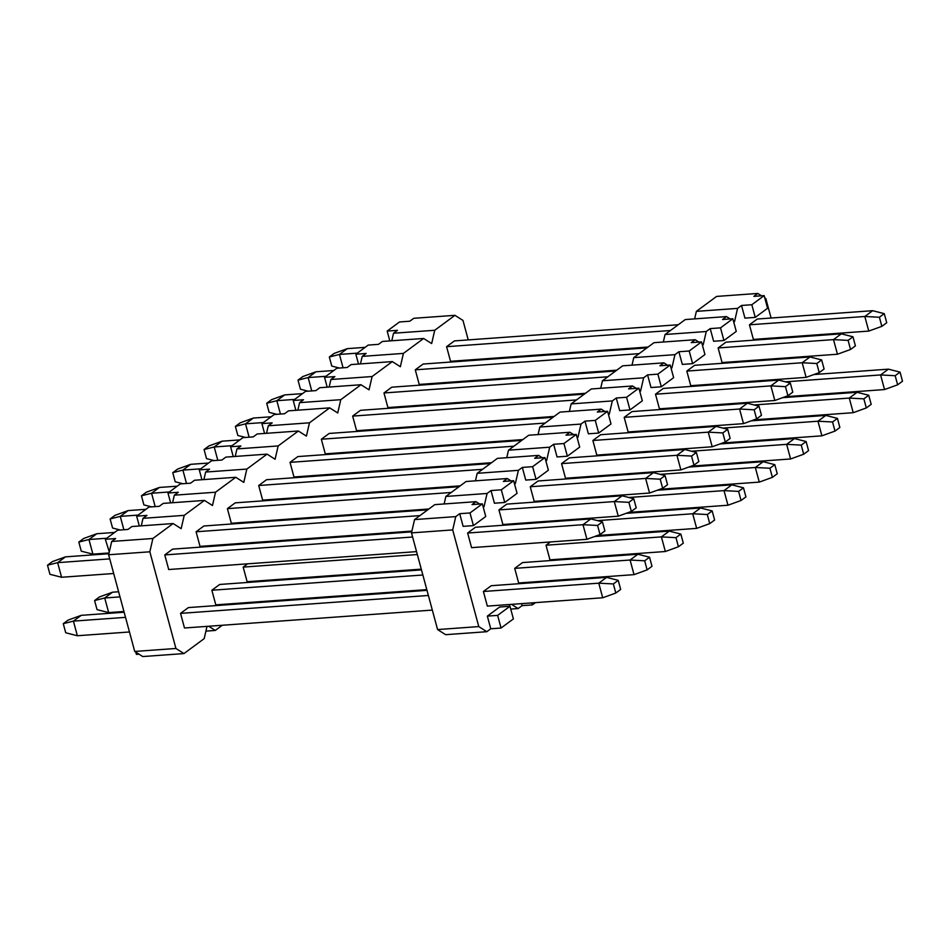 <?xml version="1.0" encoding="UTF-8"?>
<svg xmlns="http://www.w3.org/2000/svg" width="950" height="950" viewBox="0 0 950 950"><rect width="100%" height="100%" fill="white"/><g stroke="black" fill="none" stroke-linecap="round" stroke-linejoin="round"><path stroke-width="1.43" d="M596.814 455.109L592.871 440.491L600.709 434.708L716.074 426.372L708.249 432.155L712.191 446.773L596.814 455.109M722.831 432.927L727.7 429.329L730.158 438.425L725.289 442.023L722.831 432.927L708.249 432.155L592.871 440.491M200.723 468.825L182.887 470.108L186.497 483.467M491.53 462.709L293.966 476.983L290.023 462.365L297.849 456.582L521.704 440.408M513.879 446.203L290.023 462.365M208.561 463.042L190.724 464.324L182.887 470.108L172.757 472.673L177.626 469.074L190.724 464.324M725.289 442.023L712.191 446.773M727.7 429.329L716.074 426.372M172.757 472.673L175.204 481.769L182.899 483.728M565.511 478.242L561.557 463.624L569.394 457.841L684.76 449.504L676.934 455.287L680.877 469.906L565.511 478.242M691.517 456.071L696.386 452.473L698.844 461.558L693.975 465.156L691.517 456.071L676.934 455.287L561.557 463.624M169.409 491.957L151.572 493.252L155.183 506.599M460.216 485.854L262.651 500.128L258.709 485.509L266.534 479.726L490.39 463.553M482.564 469.336L258.709 485.509M177.246 486.174L159.41 487.457L151.572 493.252L141.443 495.805L146.312 492.207L159.41 487.457M693.975 465.156L680.877 469.906M696.386 452.473L684.76 449.504M141.443 495.805L143.889 504.901L151.584 506.861M534.197 501.374L530.242 486.756L538.08 480.973L653.446 472.637L645.62 478.432L649.562 493.038L534.197 501.374M660.203 479.204L665.071 475.606L667.529 484.702L662.661 488.3L660.203 479.204L645.62 478.432L530.242 486.756M138.094 515.09L120.258 516.384L123.868 529.732M428.901 508.986L231.337 523.26L227.394 508.642L235.22 502.859L459.076 486.685M451.25 492.468L227.394 508.642M145.932 509.307L128.096 510.601L120.258 516.384L110.129 518.949L114.998 515.351L128.096 510.601M662.661 488.3L649.562 493.038M665.071 475.606L653.446 472.637M110.129 518.949L112.575 528.034L120.27 529.993M502.883 524.519L498.94 509.901L506.766 504.117L622.131 495.781L614.306 501.564L618.248 516.183L502.883 524.519M628.888 502.336L633.757 498.738L636.215 507.834L631.346 511.433L628.888 502.336L614.306 501.564L498.94 509.901M106.78 538.234L88.956 539.517L92.898 554.135L109.048 552.971M411.908 531.086L200.023 546.393L196.08 531.774L203.906 525.991L427.773 509.817M419.936 515.601L196.08 531.774M114.617 532.451L96.781 533.734L88.956 539.517L78.814 542.082L83.683 538.484L96.781 533.734M631.346 511.433L618.248 516.183M633.757 498.738L622.131 495.781M78.814 542.082L81.272 551.178L92.898 554.135M602.454 521.871L604.901 530.967L600.032 534.565L597.574 525.469L602.454 521.871L590.817 518.914L475.451 527.25L467.626 533.033L582.991 524.697L586.934 539.315L471.568 547.651L467.626 533.033M411.73 531.857L172.591 549.136L164.766 554.919L412.597 537.011M108.882 553.731L65.467 556.866L57.641 562.649L61.584 577.268L113.691 573.503M590.817 518.914L582.991 524.697L597.574 525.469M109.749 558.885L57.641 562.649L47.5 565.214L52.369 561.616L65.467 556.866M416.551 551.629L168.708 569.525L164.766 554.919M600.032 534.565L586.934 539.315M47.5 565.214L49.958 574.311L61.584 577.268M743.482 487.801L745.928 496.886L741.059 500.484L738.613 491.399L743.482 487.801L731.856 484.832L724.019 490.616L727.961 505.234L628.639 512.418M738.613 491.399L724.019 490.616L628.876 497.491M611.954 496.517L613.082 495.674M731.856 484.832L657.352 490.224M309.106 518.391L310.234 517.56M741.059 500.484L727.961 505.234M712.168 510.934L714.614 520.03L709.745 523.628L707.299 514.532L712.168 510.934L700.542 507.977L692.704 513.76L696.659 528.378L597.324 535.551M707.299 514.532L692.704 513.76L597.562 520.636M580.64 519.65L581.768 518.819M700.542 507.977L626.038 513.356M277.792 541.536L278.92 540.692M709.745 523.628L696.659 528.378M680.853 534.066L683.299 543.163L678.431 546.761L675.984 537.664L680.853 534.066L669.227 531.109L661.402 536.893L665.344 551.511L549.967 559.847L546.024 545.229L550.454 541.951M675.984 537.664L661.402 536.893L546.024 545.229M421.277 569.145L247.119 581.721L243.176 567.102L247.606 563.825M417.323 554.527L243.176 567.102M669.227 531.109L594.724 536.489M678.431 546.761L665.344 551.511M518.653 582.979L514.71 568.361L522.536 562.578L637.913 554.242L630.087 560.025L634.03 574.643L518.653 582.979M644.67 560.809L649.539 557.211L651.997 566.295L647.116 569.893L644.67 560.809L630.087 560.025L514.71 568.361M426.799 589.617L215.804 604.865L211.862 590.247L219.688 584.464L421.468 569.881M422.857 574.999L211.862 590.247M123.939 611.491L108.668 612.596L104.726 597.989L112.551 592.194L118.619 591.767M119.997 596.885L104.726 597.989L94.584 600.543L99.453 596.944L112.551 592.194M647.116 569.893L634.03 574.643M649.539 557.211L637.913 554.242M94.584 600.543L97.043 609.639L108.668 612.596M233.249 456.582L230.601 446.749L240.896 446.001L236.954 448.923L278.16 445.942L298.383 431.003L306.411 436.109L309.474 422.809L329.697 407.871L337.725 412.977L340.789 399.677L361 384.738L369.039 389.844L372.103 376.532L392.314 361.594L400.354 366.712L403.418 353.4L423.629 338.461L431.668 343.567L434.732 330.267L454.943 315.329L462.983 320.435L468.231 339.91M298.383 431.003L257.177 433.984L253.234 436.893L242.927 437.641L230.601 446.749M201.934 479.714L199.286 469.882L211.612 460.774L221.92 460.037L225.862 457.116L267.069 454.136L275.096 459.254L278.16 445.942M236.954 448.923L235.22 456.439M199.286 469.882L209.582 469.146L205.639 472.055L246.846 469.074L267.069 454.136M170.632 502.859L167.972 493.026L180.298 483.918L190.606 483.17L194.548 480.249L235.754 477.28L243.782 482.386L246.846 469.074M205.639 472.055L203.906 479.584M272.377 580.652L271.308 579.975M283.777 579.832L284.905 578.989M167.972 493.026L178.279 492.278L174.325 495.188L215.531 492.219L235.754 477.28M139.317 525.991L136.657 516.159L148.984 507.051L159.291 506.303L163.234 503.393L204.44 500.412L212.467 505.519L215.531 492.219M174.325 495.188L172.603 502.716M241.062 603.784L239.994 603.107M252.463 602.965L253.591 602.134M269.634 580.094L269.456 580.866M136.657 516.159L146.965 515.411L143.011 518.332L184.217 515.351L204.44 500.412M109.298 551.914L105.343 539.291L117.669 530.183L127.977 529.435L131.919 526.526L173.126 523.545L181.153 528.663L184.217 515.351M143.011 518.332L141.289 525.849M205.912 631.121L215.27 630.444L208.679 626.252M215.27 630.444L222.276 625.266M238.319 603.238L238.141 603.998M105.343 539.291L115.651 538.555L111.696 541.464L152.902 538.484L173.126 523.545M111.696 541.464L108.633 554.764L149.839 551.796L152.902 538.484M149.839 551.796L175.928 648.47L134.722 651.451L108.633 554.764M134.722 651.451L142.749 656.557L183.956 653.576L175.928 648.47M183.956 653.576L204.179 638.637L207.005 626.371M139.044 654.194L136.396 654.384L135.791 652.127M432.321 610.09L184.49 627.998L180.547 613.379L188.373 607.596L427.001 590.354M129.473 631.976L77.354 635.74L73.411 621.122L81.237 615.339L124.141 612.239M428.379 595.472L180.547 613.379M618.224 580.343L606.599 577.374L491.221 585.711L483.396 591.494L487.338 606.112L602.716 597.776L615.814 593.038L613.356 583.941L618.224 580.343L620.682 589.439L615.814 593.038M125.531 617.357L73.411 621.122L63.27 623.687L68.151 620.089L81.237 615.339M613.356 583.941L598.773 583.169L602.716 597.776M606.599 577.374L598.773 583.169L483.396 591.494M63.27 623.687L65.728 632.771L77.354 635.74M615.671 534.981L615.469 534.232M625.777 533.496L625.967 534.232M635.111 511.943L634.932 512.715M629.375 533.235L628.247 534.066M606.539 535.634L605.471 534.957M576.888 436.691L577.944 437.368L581.008 424.068L539.814 427.037L538.08 434.566M539.814 427.037L560.025 412.098L601.231 409.129L597.289 412.039L607.584 411.291L595.258 420.399L598.678 433.069L611.004 423.961L607.584 411.291M598.678 433.069L588.371 433.806L584.962 421.147L581.008 424.068M584.962 421.147L595.258 420.399M601.231 409.129L604.948 411.492M608.202 413.559L609.259 414.236L612.322 400.924L616.277 398.014L619.685 410.673L629.992 409.925L626.572 397.266L616.277 398.014M584.357 558.113L584.155 557.377M594.462 556.629L594.664 557.365M603.796 535.076L603.618 535.847M598.061 556.367L596.933 557.211M575.225 558.778L574.156 558.101M545.573 459.824L546.642 460.501L549.694 447.201L508.499 450.181L506.766 457.698M508.499 450.181L528.711 435.242L569.917 432.262L565.974 435.171L576.27 434.435L563.944 443.543L567.364 456.202L579.69 447.094L576.27 434.435M567.364 456.202L557.056 456.95L553.648 444.279L549.694 447.201M553.648 444.279L563.944 443.543M569.917 432.262L573.634 434.625M553.043 581.246L552.841 580.509M563.148 579.761L563.35 580.509M572.482 558.22L572.304 558.98M566.746 579.5L565.618 580.343M543.911 581.911L542.842 581.234M514.259 482.968L515.327 483.645L518.391 470.333L477.185 473.314L475.451 480.831M477.185 473.314L497.396 458.375L538.602 455.394L534.66 458.316L544.956 457.567L532.629 466.676L536.049 479.334L548.376 470.226L544.956 457.567M536.049 479.334L525.742 480.082L522.334 467.424L518.391 470.333M522.334 467.424L532.629 466.676M538.602 455.394L542.319 457.758M531.834 602.906L532.368 604.901L522.072 605.649L521.526 603.642M541.168 581.352L540.989 582.124M535.432 602.644L532.368 604.901M510.732 609.092L518.13 608.558L522.072 605.649M518.13 608.558L511.527 604.366M482.944 506.101L484.013 506.777L487.077 493.466L445.871 496.446L444.137 503.963M445.871 496.446L466.082 481.508L507.288 478.527L503.346 481.448L513.641 480.7L501.315 489.808L504.735 502.467L517.061 493.359L513.641 480.7M504.735 502.467L494.428 503.215L491.019 490.556L487.077 493.466M491.019 490.556L501.315 489.808M507.288 478.527L511.005 480.89M490.758 628.781L487.338 616.123L497.646 615.374L501.054 628.033L490.758 628.781L486.816 631.703L445.609 634.671L437.582 629.565L478.776 626.584L486.816 631.703M509.853 604.485L509.438 606.302M487.338 616.123L499.664 607.014L509.972 606.266L513.392 618.925L501.054 628.033M509.972 606.266L497.646 615.374M437.582 629.565L411.492 532.891L452.699 529.91L478.776 626.584M452.699 529.91L455.762 516.61L414.556 519.579L411.492 532.891M414.556 519.579L434.767 504.64L475.974 501.671L472.031 504.581L482.339 503.844L470.001 512.952L473.421 525.611L485.747 516.503L482.339 503.844M473.421 525.611L463.125 526.347L459.705 513.689L455.762 516.61M459.705 513.689L470.001 512.952M475.974 501.671L479.691 504.034M266.534 433.307L268.268 425.79L272.211 422.869L261.915 423.617L274.241 414.509L284.537 413.761L288.491 410.851L329.697 407.871M297.849 410.174L299.582 402.646L303.525 399.736L293.229 400.484L305.556 391.364L315.851 390.628L319.806 387.707L361 384.738M329.163 387.03L330.897 379.513L334.839 376.604L324.544 377.34L336.87 368.232L347.166 367.496L351.12 364.574L392.314 361.594M360.478 363.897L362.211 356.381L366.154 353.459L355.858 354.207L368.184 345.099L378.48 344.351L382.434 341.442L423.629 338.461M391.792 340.765L393.526 333.236L397.468 330.327L387.173 331.075L399.499 321.967L409.794 321.219L413.737 318.298L454.943 315.329M636.785 511.824L637.854 512.501M646.784 511.1L646.986 511.836M666.247 489.571L666.425 488.811M668.099 488.692L669.168 489.369M678.098 487.968L678.3 488.704M697.561 466.438L697.739 465.678M699.414 465.548L700.482 466.224M709.413 464.835L709.614 465.571M728.876 443.306L729.054 442.534M730.728 442.415L731.797 443.092M740.727 441.691L740.929 442.439M760.19 420.173L760.368 419.401M762.043 419.282L763.111 419.959M772.041 418.558L772.243 419.294M791.504 397.029L791.682 396.269M764.762 297.873L765.831 298.549L771.091 318.024M776.411 337.761L776.613 338.509M781.933 358.233L782.135 358.981M761.508 295.806L757.803 293.443L753.849 296.364L764.156 295.616L751.83 304.724L741.523 305.473L744.943 318.131L755.238 317.383L751.83 304.724M733.447 321.017L734.516 321.694L737.58 308.382L741.523 305.473M730.194 318.939L726.489 316.588L722.546 319.497L732.842 318.749L720.516 327.857L710.208 328.605L713.628 341.264L723.924 340.516L720.516 327.857M702.133 344.149L703.202 344.826L706.266 331.514L710.208 328.605M698.879 342.083L695.174 339.72L691.232 342.629L701.528 341.893L689.201 351.001L678.894 351.738L682.314 364.396L692.621 363.66L689.201 351.001M670.819 367.282L671.887 367.959L674.951 354.659L678.894 351.738M667.577 365.216L663.86 362.853L659.918 365.774L670.213 365.026L657.887 374.134L647.591 374.882L650.999 387.541L661.307 386.793L657.887 374.134M639.516 390.414L640.573 391.103L643.637 377.791L647.591 374.882M636.262 388.348L632.546 385.985L628.603 388.906L638.899 388.158L626.572 397.266M749.443 324.805L753.386 339.423L868.763 331.087L864.821 316.481L749.443 324.805L757.269 319.022L872.646 310.686L864.821 316.481L879.403 317.253L881.849 326.349L886.73 322.751L884.272 313.654L879.403 317.253M769.654 380L768.526 380.831M624.186 417.359L628.128 431.965L743.506 423.641L739.563 409.022L624.186 417.359L632.023 411.576L747.389 403.239L739.563 409.022L754.146 409.794L756.604 418.891L761.472 415.293L759.014 406.196L754.146 409.794M644.397 472.542L643.269 473.373M655.5 394.214L659.443 408.832L774.82 400.496L770.877 385.878L655.5 394.214L663.326 388.431L778.703 380.095L770.877 385.878L785.46 386.662L787.918 395.746L792.787 392.148L790.329 383.064L785.46 386.662M675.711 449.409L674.583 450.241M686.814 371.082L690.757 385.7L806.134 377.364L802.192 362.746L686.814 371.082L694.64 365.299L810.018 356.963L802.192 362.746L816.774 363.517L819.232 372.614L824.101 369.016L821.643 359.931L816.774 363.517M707.026 426.265L705.898 427.108M738.34 403.133L737.212 403.976M718.129 347.949L722.071 362.567L837.449 354.231L833.506 339.613L718.129 347.949L725.954 342.166L841.332 333.83L833.506 339.613L848.089 340.385L850.547 349.481L855.416 345.883L852.957 336.787L848.089 340.385M473.563 359.646L473.753 360.383M479.085 380.119L479.287 380.855M678.276 324.734L454.421 340.907L446.595 346.691L450.537 361.309L648.09 347.035M466.806 401.874L465.666 402.717M553.019 417.276L329.163 433.449L321.338 439.233L325.28 453.851L522.844 439.577M341.549 494.428L340.421 495.259M584.333 394.143L360.478 410.317L352.652 416.1L356.594 430.718L554.159 416.444M372.863 471.283L371.735 472.126M615.648 371.011L391.792 387.184L383.966 392.968L387.909 407.574L585.461 393.312M404.178 448.151L403.049 448.982M435.492 425.018L434.352 425.849M646.962 347.866L423.106 364.04L415.281 369.823L419.223 384.441L616.776 370.168M569.394 411.421L571.128 403.904L591.339 388.966L632.546 385.985M600.709 388.289L602.431 380.772L622.654 365.833L663.86 362.853M632.023 365.156L633.745 357.628L653.968 342.689L695.174 339.72M663.326 342.024L665.059 334.495L685.283 319.556L726.489 316.588M694.64 318.879L696.374 311.363L716.597 296.424L757.803 293.443M239.863 439.897L222.039 441.192L208.941 445.942L204.072 449.54L206.518 458.624L214.213 460.584M545.193 423.059L321.338 439.233M232.037 445.681L214.201 446.975L222.039 441.192M217.811 460.334L214.201 446.975L204.072 449.54M743.506 423.641L756.604 418.891M759.014 406.196L747.389 403.239M271.178 416.765L253.341 418.059L240.255 422.798L235.386 426.396L237.833 435.492L245.527 437.451M576.508 399.926L352.652 416.1M263.352 422.548L245.516 423.843L253.341 418.059M249.126 437.19L245.516 423.843L235.386 426.396M774.82 400.496L787.918 395.746M790.329 383.064L778.703 380.095M302.492 393.633L284.656 394.915L271.569 399.665L266.701 403.263L269.147 412.359L276.842 414.319M607.822 376.794L383.966 392.968M294.666 399.416L276.83 400.698L284.656 394.915M280.44 414.058L276.83 400.698L266.701 403.263M806.134 377.364L819.232 372.614M821.643 359.931L810.018 356.963M333.806 370.5L315.97 371.782L302.884 376.532L298.003 380.131L300.461 389.227L308.156 391.186M639.136 353.649L415.281 369.823M325.981 376.283L308.144 377.566L315.97 371.782M311.754 390.925L308.144 377.566L298.003 380.131M837.449 354.231L850.547 349.481M852.957 336.787L841.332 333.83M670.451 330.517L446.595 346.691M357.295 353.139L339.459 354.433L347.284 348.65L365.121 347.356M343.057 367.793L339.459 354.433L329.317 356.998L331.776 366.082L339.471 368.042M868.763 331.087L881.849 326.349M884.272 313.654L872.646 310.686M347.284 348.65L334.186 353.4L329.317 356.998M659.953 489.274L759.276 482.101L755.333 467.483L763.171 461.7L688.667 467.079M759.276 482.101L772.374 477.351L777.242 473.753L774.796 464.657L769.928 468.255L755.333 467.483L660.191 474.359M769.928 468.255L772.374 477.351M774.796 464.657L763.171 461.7M691.268 466.141L790.59 458.969L786.648 444.351L794.473 438.567L719.981 443.947M790.59 458.969L803.688 454.219L808.557 450.621L806.111 441.524L801.242 445.122L786.648 444.351L691.505 451.226M801.242 445.122L803.688 454.219M806.111 441.524L794.473 438.567M722.582 443.009L821.904 435.824L817.962 421.218L825.788 415.423L751.296 420.814M821.904 435.824L835.002 431.086L839.871 427.488L837.425 418.392L832.544 421.99L817.962 421.218L722.819 428.082M832.544 421.99L835.002 431.086M837.425 418.392L825.788 415.423M753.884 419.864L853.219 412.692L849.276 398.074L857.102 392.291L782.61 397.67M853.219 412.692L866.317 407.942L871.186 404.344L868.727 395.259L863.859 398.858L849.276 398.074L754.122 404.949M863.859 398.858L866.317 407.942M868.727 395.259L857.102 392.291M309.474 422.809L268.268 425.79M261.915 423.617L264.563 433.449M340.789 399.677L299.582 402.646M293.229 400.484L295.877 410.317M372.103 376.532L330.897 379.513M324.544 377.34L327.192 387.173M403.418 353.4L362.211 356.381M355.858 354.207L358.506 364.04M434.732 330.267L393.526 333.236M387.173 331.075L389.821 340.907M884.533 389.559L897.631 384.809L902.5 381.211L900.042 372.115L895.173 375.713L880.591 374.941L884.533 389.559L785.199 396.732M900.042 372.115L888.416 369.158L880.591 374.941L785.436 381.817M895.173 375.713L897.631 384.809M888.416 369.158L813.924 374.537M659.561 510.934L660.689 510.103M657.281 511.1L657.091 510.352M612.322 400.924L571.128 403.904M638.899 388.158L642.319 400.817L629.992 409.925M690.864 487.801L692.004 486.958M688.596 487.956L688.406 487.219M643.637 377.791L602.431 380.772M670.213 365.026L673.633 377.684L661.307 386.793M722.178 464.657L723.318 463.826M719.91 464.823L719.708 464.087M674.951 354.659L633.745 357.628M701.528 341.893L704.947 354.552L692.621 363.66M753.492 441.524L754.633 440.693M751.224 441.691L751.023 440.954M706.266 331.514L665.059 334.495M732.842 318.749L736.262 331.407L723.924 340.516M784.807 418.392L785.935 417.549M782.539 418.558L782.337 417.81M737.58 308.382L696.374 311.363M764.156 295.616L767.576 308.275L755.238 317.383"/></g></svg>
